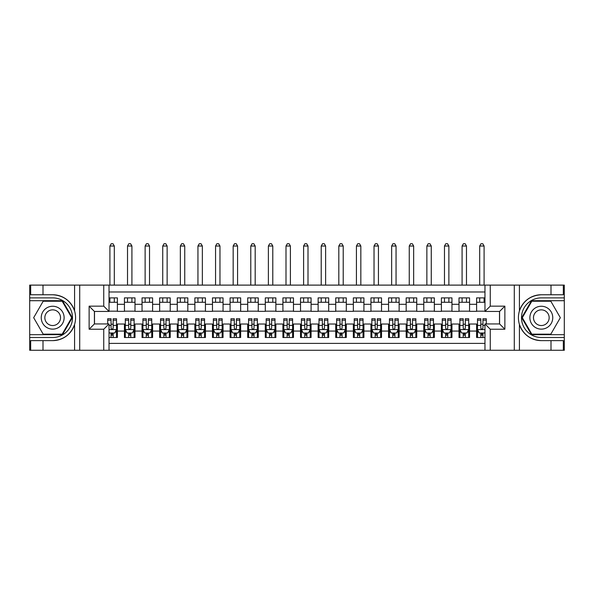 <?xml version="1.0" encoding="UTF-8"?>
<svg xmlns="http://www.w3.org/2000/svg" width="594" height="594" viewBox="0 0 594 594"><rect width="100%" height="100%" fill="white"/><g stroke="black" fill="none" stroke-linecap="round" stroke-linejoin="round"><path stroke-width="0.89" d="M109.029 350.267L484.971 350.267L484.971 323.938L499.591 323.938L499.591 311.442L484.971 311.442L484.971 285.113L109.029 285.113L109.029 311.442L94.409 311.442L94.409 323.938L109.029 323.938L109.029 350.267L42.998 350.267L42.998 340.622L52.68 340.622C63.454 339.976 70.76 334.6 74.577 324.502C75.921 319.966 75.921 315.421 74.577 310.877C70.76 300.779 63.454 295.404 52.68 294.758L42.998 294.758L42.998 285.113L29.7 285.113L29.7 334.682L62.489 334.682L72.297 317.693L62.489 300.698L29.7 300.698M484.971 297.884L476.611 297.884L476.611 304.306L469.564 304.306L469.564 311.353L476.611 311.353L476.611 304.306M469.564 304.306L469.564 297.884L458.999 297.884L458.999 304.306L451.96 304.306L451.96 311.353L458.999 311.353L458.999 304.306M451.96 304.306L451.96 297.884L441.394 297.884L441.394 304.306L434.348 304.306L434.348 311.353L441.394 311.353L441.394 304.306M434.348 304.306L434.348 297.884L423.782 297.884L423.782 304.306L416.736 304.306L416.736 311.353L423.782 311.353L423.782 304.306M416.736 304.306L416.736 297.884L406.177 297.884L406.177 304.306L399.131 304.306L399.131 311.353L406.177 311.353L406.177 304.306M399.131 304.306L399.131 297.884L388.565 297.884L388.565 304.306L381.519 304.306L381.519 311.353L388.565 311.353L388.565 304.306M381.519 304.306L381.519 297.884L370.953 297.884L370.953 304.306L363.914 304.306L363.914 311.353L370.953 311.353L370.953 304.306M363.914 304.306L363.914 297.884L353.348 297.884L353.348 304.306L346.302 304.306L346.302 311.353L353.348 311.353L353.348 304.306M346.302 304.306L346.302 297.884L335.736 297.884L335.736 304.306L328.697 304.306L328.697 311.353L335.736 311.353L335.736 304.306M328.697 304.306L328.697 297.884L318.132 297.884L318.132 304.306L311.085 304.306L311.085 311.353L318.132 311.353L318.132 304.306M311.085 304.306L311.085 297.884L300.519 297.884L300.519 304.306L293.481 304.306L293.481 311.353L300.519 311.353L300.519 304.306M293.481 304.306L293.481 297.884L282.915 297.884L282.915 304.306L275.868 304.306L275.868 311.353L282.915 311.353L282.915 304.306M275.868 304.306L275.868 297.884L265.303 297.884L265.303 304.306L258.264 304.306L258.264 311.353L265.303 311.353L265.303 304.306M258.264 304.306L258.264 297.884L247.698 297.884L247.698 304.306L240.652 304.306L240.652 311.353L247.698 311.353L247.698 304.306M240.652 304.306L240.652 297.884L230.086 297.884L230.086 304.306L223.047 304.306L223.047 311.353L230.086 311.353L230.086 304.306M223.047 304.306L223.047 297.884L212.481 297.884L212.481 304.306L205.435 304.306L205.435 311.353L212.481 311.353L212.481 304.306M205.435 304.306L205.435 297.884L194.869 297.884L194.869 304.306L187.823 304.306L187.823 311.353L194.869 311.353L194.869 304.306M187.823 304.306L187.823 297.884L177.264 297.884L177.264 304.306L170.218 304.306L170.218 311.353L177.264 311.353L177.264 304.306M170.218 304.306L170.218 297.884L159.652 297.884L159.652 304.306L152.606 304.306L152.606 311.353L159.652 311.353L159.652 304.306M152.606 304.306L152.606 297.884L142.04 297.884L142.04 304.306L135.001 304.306L135.001 311.353L142.04 311.353L142.04 304.306M135.001 304.306L135.001 297.884L124.436 297.884L124.436 311.353L117.389 311.353L117.389 297.884L109.029 297.884M109.029 337.503L117.389 337.503L117.389 324.027L124.436 324.027L124.436 337.503L135.001 337.503L135.001 324.027L142.04 324.027L142.04 331.073L135.001 331.073M142.04 331.073L142.04 337.503L152.606 337.503L152.606 324.027L159.652 324.027L159.652 331.073L152.606 331.073M159.652 331.073L159.652 337.503L170.218 337.503L170.218 324.027L177.264 324.027L177.264 331.073L170.218 331.073M177.264 331.073L177.264 337.503L187.823 337.503L187.823 324.027L194.869 324.027L194.869 331.073L187.823 331.073M194.869 331.073L194.869 337.503L205.435 337.503L205.435 324.027L212.481 324.027L212.481 331.073L205.435 331.073M212.481 331.073L212.481 337.503L223.047 337.503L223.047 324.027L230.086 324.027L230.086 331.073L223.047 331.073M230.086 331.073L230.086 337.503L240.652 337.503L240.652 324.027L247.698 324.027L247.698 331.073L240.652 331.073M247.698 331.073L247.698 337.503L258.264 337.503L258.264 324.027L265.303 324.027L265.303 331.073L258.264 331.073M265.303 331.073L265.303 337.503L275.868 337.503L275.868 324.027L282.915 324.027L282.915 331.073L275.868 331.073M282.915 331.073L282.915 337.503L293.481 337.503L293.481 324.027L300.519 324.027L300.519 331.073L293.481 331.073M300.519 331.073L300.519 337.503L311.085 337.503L311.085 324.027L318.132 324.027L318.132 331.073L311.085 331.073M318.132 331.073L318.132 337.503L328.697 337.503L328.697 324.027L335.736 324.027L335.736 331.073L328.697 331.073M335.736 331.073L335.736 337.503L346.302 337.503L346.302 324.027L353.348 324.027L353.348 331.073L346.302 331.073M353.348 331.073L353.348 337.503L363.914 337.503L363.914 324.027L370.953 324.027L370.953 331.073L363.914 331.073M370.953 331.073L370.953 337.503L381.519 337.503L381.519 324.027L388.565 324.027L388.565 331.073L381.519 331.073M388.565 331.073L388.565 337.503L399.131 337.503L399.131 324.027L406.177 324.027L406.177 331.073L399.131 331.073M406.177 331.073L406.177 337.503L416.736 337.503L416.736 324.027L423.782 324.027L423.782 331.073L416.736 331.073M423.782 331.073L423.782 337.503L434.348 337.503L434.348 324.027L441.394 324.027L441.394 331.073L434.348 331.073M441.394 331.073L441.394 337.503L451.96 337.503L451.96 324.027L458.999 324.027L458.999 331.073L451.96 331.073M458.999 331.073L458.999 337.503L469.564 337.503L469.564 324.027L476.611 324.027L476.611 331.073L469.564 331.073M484.971 291.981L109.029 291.981M109.029 343.399L484.971 343.399M476.611 331.073L476.611 337.503L484.971 337.503M94.498 311.442L94.498 323.938M499.502 323.938L499.502 311.442M109.029 302.279L117.389 302.279M109.029 311.174L117.389 311.174M111.056 324.205L113.164 324.205M116.513 324.205L117.389 324.205M111.056 333.1L113.164 333.1M116.513 333.1L117.389 333.1M124.436 311.174L135.001 311.174M124.436 302.279L135.001 302.279M124.436 324.205L125.312 324.205M128.66 324.205L130.777 324.205M134.118 324.205L135.001 324.205M124.436 333.1L125.312 333.1M128.66 333.1L130.777 333.1M134.118 333.1L135.001 333.1M142.04 324.205L142.924 324.205M146.273 324.205L148.381 324.205M151.73 324.205L152.606 324.205M142.04 333.1L142.924 333.1M146.273 333.1L148.381 333.1M151.73 333.1L152.606 333.1M142.04 302.279L152.606 302.279M142.04 311.174L152.606 311.174M159.652 324.205L160.536 324.205M163.877 324.205L165.993 324.205M169.335 324.205L170.218 324.205M159.652 333.1L160.536 333.1M163.877 333.1L165.993 333.1M169.335 333.1L170.218 333.1M159.652 302.279L170.218 302.279M159.652 311.174L170.218 311.174M177.264 324.205L178.141 324.205M181.489 324.205L183.598 324.205M186.947 324.205L187.823 324.205M177.264 333.1L178.141 333.1M181.489 333.1L183.598 333.1M186.947 333.1L187.823 333.1M177.264 302.279L187.823 302.279M177.264 311.174L187.823 311.174M194.869 324.205L195.753 324.205M199.094 324.205L201.21 324.205M204.551 324.205L205.435 324.205M194.869 333.1L195.753 333.1M199.094 333.1L201.21 333.1M204.551 333.1L205.435 333.1M194.869 302.279L205.435 302.279M194.869 311.174L205.435 311.174M212.481 324.205L213.357 324.205M216.706 324.205L218.815 324.205M222.163 324.205L223.047 324.205M212.481 333.1L213.357 333.1M216.706 333.1L218.815 333.1M222.163 333.1L223.047 333.1M212.481 302.279L223.047 302.279M212.481 311.174L223.047 311.174M230.086 324.205L230.969 324.205M234.311 324.205L236.427 324.205M239.768 324.205L240.652 324.205M230.086 333.1L230.969 333.1M234.311 333.1L236.427 333.1M239.768 333.1L240.652 333.1M230.086 302.279L240.652 302.279M230.086 311.174L240.652 311.174M247.698 324.205L248.574 324.205M251.923 324.205L254.032 324.205M257.38 324.205L258.264 324.205M247.698 333.1L248.574 333.1M251.923 333.1L254.032 333.1M257.38 333.1L258.264 333.1M247.698 302.279L258.264 302.279M247.698 311.174L258.264 311.174M265.303 324.205L266.186 324.205M269.528 324.205L271.644 324.205M274.992 324.205L275.868 324.205M265.303 333.1L266.186 333.1M269.528 333.1L271.644 333.1M274.992 333.1L275.868 333.1M265.303 302.279L275.868 302.279M265.303 311.174L275.868 311.174M282.915 324.205L283.791 324.205M287.14 324.205L289.256 324.205M292.597 324.205L293.481 324.205M282.915 333.1L283.791 333.1M287.14 333.1L289.256 333.1M292.597 333.1L293.481 333.1M282.915 302.279L293.481 302.279M282.915 311.174L293.481 311.174M300.519 324.205L301.403 324.205M304.744 324.205L306.86 324.205M310.209 324.205L311.085 324.205M300.519 333.1L301.403 333.1M304.744 333.1L306.86 333.1M310.209 333.1L311.085 333.1M300.519 302.279L311.085 302.279M300.519 311.174L311.085 311.174M318.132 324.205L319.008 324.205M322.356 324.205L324.473 324.205M327.814 324.205L328.697 324.205M318.132 333.1L319.008 333.1M322.356 333.1L324.473 333.1M327.814 333.1L328.697 333.1M318.132 302.279L328.697 302.279M318.132 311.174L328.697 311.174M335.736 324.205L336.62 324.205M339.968 324.205L342.077 324.205M345.426 324.205L346.302 324.205M335.736 333.1L336.62 333.1M339.968 333.1L342.077 333.1M345.426 333.1L346.302 333.1M335.736 302.279L346.302 302.279M335.736 311.174L346.302 311.174M353.348 324.205L354.232 324.205M357.573 324.205L359.689 324.205M363.031 324.205L363.914 324.205M353.348 333.1L354.232 333.1M357.573 333.1L359.689 333.1M363.031 333.1L363.914 333.1M353.348 302.279L363.914 302.279M353.348 311.174L363.914 311.174M370.953 324.205L371.837 324.205M375.185 324.205L377.294 324.205M380.643 324.205L381.519 324.205M370.953 333.1L371.837 333.1M375.185 333.1L377.294 333.1M380.643 333.1L381.519 333.1M370.953 302.279L381.519 302.279M370.953 311.174L381.519 311.174M388.565 324.205L389.449 324.205M392.79 324.205L394.906 324.205M398.247 324.205L399.131 324.205M388.565 333.1L389.449 333.1M392.79 333.1L394.906 333.1M398.247 333.1L399.131 333.1M388.565 302.279L399.131 302.279M388.565 311.174L399.131 311.174M406.177 324.205L407.053 324.205M410.402 324.205L412.511 324.205M415.859 324.205L416.736 324.205M406.177 333.1L407.053 333.1M410.402 333.1L412.511 333.1M415.859 333.1L416.736 333.1M406.177 302.279L416.736 302.279M406.177 311.174L416.736 311.174M423.782 324.205L424.665 324.205M428.007 324.205L430.123 324.205M433.464 324.205L434.348 324.205M423.782 333.1L424.665 333.1M428.007 333.1L430.123 333.1M433.464 333.1L434.348 333.1M423.782 302.279L434.348 302.279M423.782 311.174L434.348 311.174M441.394 324.205L442.27 324.205M445.619 324.205L447.728 324.205M451.076 324.205L451.96 324.205M441.394 333.1L442.27 333.1M445.619 333.1L447.728 333.1M451.076 333.1L451.96 333.1M441.394 302.279L451.96 302.279M441.394 311.174L451.96 311.174M458.999 324.205L459.882 324.205M463.223 324.205L465.34 324.205M468.688 324.205L469.564 324.205M458.999 333.1L459.882 333.1M463.223 333.1L465.34 333.1M468.688 333.1L469.564 333.1M458.999 302.279L469.564 302.279M458.999 311.174L469.564 311.174M476.611 324.205L477.487 324.205M480.836 324.205L482.944 324.205M476.611 333.1L477.487 333.1M480.836 333.1L482.944 333.1M476.611 302.279L484.971 302.279M476.611 311.174L484.971 311.174M111.056 335.209L113.164 335.209M109.029 332.128L109.467 333.011L114.753 333.011L116.513 329.484L116.513 318.748L113.164 318.748L113.164 320.181L116.513 320.181M116.513 329.484L116.513 337.503M107.707 323.938L107.707 318.748L111.056 318.748L111.056 328.17C111.754 329.522 112.459 329.522 113.164 328.17L113.164 320.181M113.164 333.011L113.164 337.503M111.056 337.503L111.056 333.011M114.308 302.279L114.308 297.884M114.308 285.113L114.308 246.02L109.905 246.02L109.905 285.113M109.905 302.279L109.905 297.884M109.905 246.02L111.227 243.733L112.986 243.733L114.308 246.02M58.405 307.781A11.449 11.449 0 0 0 42.768 311.969A11.449 11.449 0 0 0 46.956 327.606A11.449 11.449 0 0 0 62.593 323.411A11.449 11.449 0 0 0 58.405 307.781M56.601 310.907A7.833 7.833 0 0 0 45.894 313.773A7.833 7.833 0 0 0 48.76 324.48A7.833 7.833 0 0 0 59.467 321.606A7.833 7.833 0 0 0 56.601 310.907M62.184 334.155L43.176 334.155L33.665 317.693L43.176 301.225L62.184 301.225L71.688 317.693L62.184 334.155M547.044 307.781A11.449 11.449 0 0 0 531.407 311.969A11.449 11.449 0 0 0 535.595 327.606A11.449 11.449 0 0 0 551.232 323.411A11.449 11.449 0 0 0 547.044 307.781M545.24 310.907A7.833 7.833 0 0 0 534.533 313.773A7.833 7.833 0 0 0 537.399 324.48A7.833 7.833 0 0 0 548.106 321.606A7.833 7.833 0 0 0 545.24 310.907M550.824 334.155L531.816 334.155L522.312 317.693L531.816 301.225L550.824 301.225L560.335 317.693L550.824 334.155M103.742 350.267L103.742 329.224L89.13 329.224L89.13 306.155L103.742 306.155L103.742 285.113L79.707 285.113L79.707 350.267M52.68 294.758A22.936 22.936 0 0 1 74.577 310.877L74.577 285.113L42.998 285.113M42.998 350.267L29.7 350.267L29.7 334.682M29.7 337.503L52.68 337.503A19.81 19.81 0 0 0 72.49 317.693A19.81 19.81 0 0 0 52.68 297.884L29.7 297.884M52.68 340.622A22.936 22.936 0 0 0 74.577 324.502L74.577 350.267M74.577 285.113L79.707 285.113M103.742 285.113L109.029 285.113M42.998 340.622L30.665 340.622L30.665 350.267M42.998 294.758L30.665 294.758L30.665 285.113M103.742 329.224L109.029 323.938M89.13 329.224L94.409 323.938M89.13 306.155L94.409 311.442M103.742 306.155L109.029 311.442M484.971 285.113L551.002 285.113L551.002 294.758L541.32 294.758C530.546 295.404 523.24 300.779 519.423 310.877C518.079 315.414 518.079 319.958 519.423 324.502C523.24 334.6 530.546 339.976 541.32 340.622L551.002 340.622L551.002 350.267L564.3 350.267L564.3 300.698L531.511 300.698L521.703 317.693L531.511 334.682L564.3 334.682M490.258 285.113L490.258 306.155L504.87 306.155L504.87 329.224L490.258 329.224L490.258 350.267L514.293 350.267L514.293 285.113M541.32 340.622A22.936 22.936 0 0 1 519.423 324.502L519.423 350.267L551.002 350.267M551.002 285.113L564.3 285.113L564.3 300.698M564.3 297.884L541.32 297.884A19.81 19.81 0 0 0 521.51 317.693A19.81 19.81 0 0 0 541.32 337.503L564.3 337.503M541.32 294.758A22.936 22.936 0 0 0 519.423 310.877L519.423 285.113M519.423 350.267L514.293 350.267M490.258 350.267L484.971 350.267M551.002 294.758L563.335 294.758L563.335 285.113M551.002 340.622L563.335 340.622L563.335 350.267M490.258 306.155L484.971 311.442M504.87 306.155L499.591 311.442M504.87 329.224L499.591 323.938M490.258 329.224L484.971 323.938M128.66 335.209L130.777 335.209M125.312 320.181L128.66 320.181L128.66 318.748L125.312 318.748L125.312 329.484L127.079 333.011L132.358 333.011L134.118 329.484L134.118 318.748L130.777 318.748L130.777 320.181L134.118 320.181M134.118 329.484L134.118 337.503M125.312 329.484L125.312 337.503M130.777 333.011L130.777 337.503M128.66 337.503L128.66 333.011M128.66 320.181L128.66 328.17C129.366 329.522 130.071 329.522 130.777 328.17L130.777 320.181M131.92 302.279L131.92 297.884M131.92 285.113L131.92 246.02L127.517 246.02L127.517 285.113M127.517 302.279L127.517 297.884M127.517 246.02L128.839 243.733L130.598 243.733L131.92 246.02M146.273 335.209L148.381 335.209M142.924 320.181L146.273 320.181L146.273 318.748L142.924 318.748L142.924 329.484L144.684 333.011L149.97 333.011L151.73 329.484L151.73 318.748L148.381 318.748L148.381 320.181L151.73 320.181M151.73 329.484L151.73 337.503M142.924 329.484L142.924 337.503M148.381 333.011L148.381 337.503M146.273 337.503L146.273 333.011M146.273 320.181L146.273 328.17C146.97 329.522 147.676 329.522 148.381 328.17L148.381 320.181M149.525 302.279L149.525 297.884M149.525 285.113L149.525 246.02L145.122 246.02L145.122 285.113M145.122 302.279L145.122 297.884M145.122 246.02L146.443 243.733L148.203 243.733L149.525 246.02M163.877 335.209L165.993 335.209M160.536 320.181L163.877 320.181L163.877 318.748L160.536 318.748L160.536 329.484L162.296 333.011L167.575 333.011L169.335 329.484L169.335 318.748L165.993 318.748L165.993 320.181L169.335 320.181M169.335 329.484L169.335 337.503M160.536 329.484L160.536 337.503M165.993 333.011L165.993 337.503M163.877 337.503L163.877 333.011M163.877 320.181L163.877 328.17C164.583 329.522 165.288 329.522 165.993 328.17L165.993 320.181M167.137 302.279L167.137 297.884M167.137 285.113L167.137 246.02L162.734 246.02L162.734 285.113M162.734 302.279L162.734 297.884M162.734 246.02L164.055 243.733L165.815 243.733L167.137 246.02M181.489 335.209L183.598 335.209M178.141 320.181L181.489 320.181L181.489 318.748L178.141 318.748L178.141 329.484L179.9 333.011L185.187 333.011L186.947 329.484L186.947 318.748L183.598 318.748L183.598 320.181L186.947 320.181M186.947 329.484L186.947 337.503M178.141 329.484L178.141 337.503M183.598 333.011L183.598 337.503M181.489 337.503L181.489 333.011M181.489 320.181L181.489 328.17C182.187 329.522 182.893 329.522 183.598 328.17L183.598 320.181M184.741 302.279L184.741 297.884M184.741 285.113L184.741 246.02L180.346 246.02L180.346 285.113M180.346 302.279L180.346 297.884M180.346 246.02L181.66 243.733L183.427 243.733L184.741 246.02M199.094 335.209L201.21 335.209M195.753 320.181L199.094 320.181L199.094 318.748L195.753 318.748L195.753 329.484L197.512 333.011L202.792 333.011L204.551 329.484L204.551 318.748L201.21 318.748L201.21 320.181L204.551 320.181M204.551 329.484L204.551 337.503M195.753 329.484L195.753 337.503M201.21 333.011L201.21 337.503M199.094 337.503L199.094 333.011M199.094 320.181L199.094 328.17C199.799 329.522 200.505 329.522 201.21 328.17L201.21 320.181M202.354 302.279L202.354 297.884M202.354 285.113L202.354 246.02L197.951 246.02L197.951 285.113M197.951 302.279L197.951 297.884M197.951 246.02L199.272 243.733L201.032 243.733L202.354 246.02M216.706 335.209L218.815 335.209M213.357 320.181L216.706 320.181L216.706 318.748L213.357 318.748L213.357 329.484L215.117 333.011L220.404 333.011L222.163 329.484L222.163 318.748L218.815 318.748L218.815 320.181L222.163 320.181M222.163 329.484L222.163 337.503M213.357 329.484L213.357 337.503M218.815 333.011L218.815 337.503M216.706 337.503L216.706 333.011M216.706 320.181L216.706 328.17C217.411 329.522 218.109 329.522 218.815 328.17L218.815 320.181M219.966 302.279L219.966 297.884M219.966 285.113L219.966 246.02L215.563 246.02L215.563 285.113M215.563 302.279L215.563 297.884M215.563 246.02L216.877 243.733L218.644 243.733L219.966 246.02M234.311 335.209L236.427 335.209M230.969 320.181L234.311 320.181L234.311 318.748L230.969 318.748L230.969 329.484L232.729 333.011L238.008 333.011L239.768 329.484L239.768 318.748L236.427 318.748L236.427 320.181L239.768 320.181M239.768 329.484L239.768 337.503M230.969 329.484L230.969 337.503M236.427 333.011L236.427 337.503M234.311 337.503L234.311 333.011M234.311 320.181L234.311 328.17C235.016 329.522 235.721 329.522 236.427 328.17L236.427 320.181M237.57 302.279L237.57 297.884M237.57 285.113L237.57 246.02L233.167 246.02L233.167 285.113M233.167 302.279L233.167 297.884M233.167 246.02L234.489 243.733L236.249 243.733L237.57 246.02M251.923 335.209L254.032 335.209M248.574 320.181L251.923 320.181L251.923 318.748L248.574 318.748L248.574 329.484L250.334 333.011L255.62 333.011L257.38 329.484L257.38 318.748L254.032 318.748L254.032 320.181L257.38 320.181M257.38 329.484L257.38 337.503M248.574 329.484L248.574 337.503M254.032 333.011L254.032 337.503M251.923 337.503L251.923 333.011M251.923 320.181L251.923 328.17C252.628 329.522 253.326 329.522 254.032 328.17L254.032 320.181M255.182 302.279L255.182 297.884M255.182 285.113L255.182 246.02L250.779 246.02L250.779 285.113M250.779 302.279L250.779 297.884M250.779 246.02L252.101 243.733L253.861 243.733L255.182 246.02M269.528 335.209L271.644 335.209M266.186 320.181L269.528 320.181L269.528 318.748L266.186 318.748L266.186 329.484L267.946 333.011L273.225 333.011L274.992 329.484L274.992 318.748L271.644 318.748L271.644 320.181L274.992 320.181M274.992 329.484L274.992 337.503M266.186 329.484L266.186 337.503M271.644 333.011L271.644 337.503M269.528 337.503L269.528 333.011M269.528 320.181L269.528 328.17C270.233 329.522 270.938 329.522 271.644 328.17L271.644 320.181M272.787 302.279L272.787 297.884M272.787 285.113L272.787 246.02L268.384 246.02L268.384 285.113M268.384 302.279L268.384 297.884M268.384 246.02L269.706 243.733L271.465 243.733L272.787 246.02M287.14 335.209L289.256 335.209M283.791 320.181L287.14 320.181L287.14 318.748L283.791 318.748L283.791 329.484L285.551 333.011L290.837 333.011L292.597 329.484L292.597 318.748L289.256 318.748L289.256 320.181L292.597 320.181M292.597 329.484L292.597 337.503M283.791 329.484L283.791 337.503M289.256 333.011L289.256 337.503M287.14 337.503L287.14 333.011M287.14 320.181L287.14 328.17C287.845 329.522 288.55 329.522 289.256 328.17L289.256 320.181M290.399 302.279L290.399 297.884M290.399 285.113L290.399 246.02L285.996 246.02L285.996 285.113M285.996 302.279L285.996 297.884M285.996 246.02L287.318 243.733L289.078 243.733L290.399 246.02M304.744 335.209L306.86 335.209M301.403 320.181L304.744 320.181L304.744 318.748L301.403 318.748L301.403 329.484L303.163 333.011L308.449 333.011L310.209 329.484L310.209 318.748L306.86 318.748L306.86 320.181L310.209 320.181M310.209 329.484L310.209 337.503M301.403 329.484L301.403 337.503M306.86 333.011L306.86 337.503M304.744 337.503L304.744 333.011M304.744 320.181L304.744 328.17C305.45 329.522 306.155 329.522 306.86 328.17L306.86 320.181M308.004 302.279L308.004 297.884M308.004 285.113L308.004 246.02L303.601 246.02L303.601 285.113M303.601 302.279L303.601 297.884M303.601 246.02L304.922 243.733L306.682 243.733L308.004 246.02M322.356 335.209L324.473 335.209M319.008 320.181L322.356 320.181L322.356 318.748L319.008 318.748L319.008 329.484L320.775 333.011L326.054 333.011L327.814 329.484L327.814 318.748L324.473 318.748L324.473 320.181L327.814 320.181M327.814 329.484L327.814 337.503M319.008 329.484L319.008 337.503M324.473 333.011L324.473 337.503M322.356 337.503L322.356 333.011M322.356 320.181L322.356 328.17C323.062 329.522 323.767 329.522 324.473 328.17L324.473 320.181M325.616 302.279L325.616 297.884M325.616 285.113L325.616 246.02L321.213 246.02L321.213 285.113M321.213 302.279L321.213 297.884M321.213 246.02L322.535 243.733L324.294 243.733L325.616 246.02M339.968 335.209L342.077 335.209M336.62 320.181L339.968 320.181L339.968 318.748L336.62 318.748L336.62 329.484L338.38 333.011L343.666 333.011L345.426 329.484L345.426 318.748L342.077 318.748L342.077 320.181L345.426 320.181M345.426 329.484L345.426 337.503M336.62 329.484L336.62 337.503M342.077 333.011L342.077 337.503M339.968 337.503L339.968 333.011M339.968 320.181L339.968 328.17C340.666 329.522 341.372 329.522 342.077 328.17L342.077 320.181M343.221 302.279L343.221 297.884M343.221 285.113L343.221 246.02L338.818 246.02L338.818 285.113M338.818 302.279L338.818 297.884M338.818 246.02L340.139 243.733L341.899 243.733L343.221 246.02M357.573 335.209L359.689 335.209M354.232 320.181L357.573 320.181L357.573 318.748L354.232 318.748L354.232 329.484L355.992 333.011L361.271 333.011L363.031 329.484L363.031 318.748L359.689 318.748L359.689 320.181L363.031 320.181M363.031 329.484L363.031 337.503M354.232 329.484L354.232 337.503M359.689 333.011L359.689 337.503M357.573 337.503L357.573 333.011M357.573 320.181L357.573 328.17C358.279 329.522 358.984 329.522 359.689 328.17L359.689 320.181M360.833 302.279L360.833 297.884M360.833 285.113L360.833 246.02L356.43 246.02L356.43 285.113M356.43 302.279L356.43 297.884M356.43 246.02L357.751 243.733L359.511 243.733L360.833 246.02M375.185 335.209L377.294 335.209M371.837 320.181L375.185 320.181L375.185 318.748L371.837 318.748L371.837 329.484L373.596 333.011L378.883 333.011L380.643 329.484L380.643 318.748L377.294 318.748L377.294 320.181L380.643 320.181M380.643 329.484L380.643 337.503M371.837 329.484L371.837 337.503M377.294 333.011L377.294 337.503M375.185 337.503L375.185 333.011M375.185 320.181L375.185 328.17C375.883 329.522 376.589 329.522 377.294 328.17L377.294 320.181M378.437 302.279L378.437 297.884M378.437 285.113L378.437 246.02L374.034 246.02L374.034 285.113M374.034 302.279L374.034 297.884M374.034 246.02L375.356 243.733L377.123 243.733L378.437 246.02M392.79 335.209L394.906 335.209M389.449 320.181L392.79 320.181L392.79 318.748L389.449 318.748L389.449 329.484L391.208 333.011L396.488 333.011L398.247 329.484L398.247 318.748L394.906 318.748L394.906 320.181L398.247 320.181M398.247 329.484L398.247 337.503M389.449 329.484L389.449 337.503M394.906 333.011L394.906 337.503M392.79 337.503L392.79 333.011M392.79 320.181L392.79 328.17C393.495 329.522 394.201 329.522 394.906 328.17L394.906 320.181M396.05 302.279L396.05 297.884M396.05 285.113L396.05 246.02L391.646 246.02L391.646 285.113M391.646 302.279L391.646 297.884M391.646 246.02L392.968 243.733L394.728 243.733L396.05 246.02M410.402 335.209L412.511 335.209M407.053 320.181L410.402 320.181L410.402 318.748L407.053 318.748L407.053 329.484L408.813 333.011L414.1 333.011L415.859 329.484L415.859 318.748L412.511 318.748L412.511 320.181L415.859 320.181M415.859 329.484L415.859 337.503M407.053 329.484L407.053 337.503M412.511 333.011L412.511 337.503M410.402 337.503L410.402 333.011M410.402 320.181L410.402 328.17C411.1 329.522 411.805 329.522 412.511 328.17L412.511 320.181M413.654 302.279L413.654 297.884M413.654 285.113L413.654 246.02L409.259 246.02L409.259 285.113M409.259 302.279L409.259 297.884M409.259 246.02L410.573 243.733L412.34 243.733L413.654 246.02M428.007 335.209L430.123 335.209M424.665 320.181L428.007 320.181L428.007 318.748L424.665 318.748L424.665 329.484L426.425 333.011L431.704 333.011L433.464 329.484L433.464 318.748L430.123 318.748L430.123 320.181L433.464 320.181M433.464 329.484L433.464 337.503M424.665 329.484L424.665 337.503M430.123 333.011L430.123 337.503M428.007 337.503L428.007 333.011M428.007 320.181L428.007 328.17C428.712 329.522 429.417 329.522 430.123 328.17L430.123 320.181M431.266 302.279L431.266 297.884M431.266 285.113L431.266 246.02L426.863 246.02L426.863 285.113M426.863 302.279L426.863 297.884M426.863 246.02L428.185 243.733L429.945 243.733L431.266 246.02M445.619 335.209L447.728 335.209M442.27 320.181L445.619 320.181L445.619 318.748L442.27 318.748L442.27 329.484L444.03 333.011L449.316 333.011L451.076 329.484L451.076 318.748L447.728 318.748L447.728 320.181L451.076 320.181M451.076 329.484L451.076 337.503M442.27 329.484L442.27 337.503M447.728 333.011L447.728 337.503M445.619 337.503L445.619 333.011M445.619 320.181L445.619 328.17C446.324 329.522 447.022 329.522 447.728 328.17L447.728 320.181M448.878 302.279L448.878 297.884M448.878 285.113L448.878 246.02L444.475 246.02L444.475 285.113M444.475 302.279L444.475 297.884M444.475 246.02L445.797 243.733L447.557 243.733L448.878 246.02M463.223 335.209L465.34 335.209M459.882 320.181L463.223 320.181L463.223 318.748L459.882 318.748L459.882 329.484L461.642 333.011L466.921 333.011L468.688 329.484L468.688 318.748L465.34 318.748L465.34 320.181L468.688 320.181M468.688 329.484L468.688 337.503M459.882 329.484L459.882 337.503M465.34 333.011L465.34 337.503M463.223 337.503L463.223 333.011M463.223 320.181L463.223 328.17C463.929 329.522 464.634 329.522 465.34 328.17L465.34 320.181M466.483 302.279L466.483 297.884M466.483 285.113L466.483 246.02L462.08 246.02L462.08 285.113M462.08 302.279L462.08 297.884M462.08 246.02L463.402 243.733L465.161 243.733L466.483 246.02M480.836 335.209L482.944 335.209M486.293 320.181L486.293 318.748L482.944 318.748L482.944 320.181L486.293 320.181L486.293 323.938M478.764 332.039L477.487 332.039L477.487 318.748L480.836 318.748L480.836 328.17C481.541 329.522 482.239 329.522 482.944 328.17L482.944 320.181M477.487 332.039L477.487 337.503M477.487 329.484L479.247 333.011L484.533 333.011L484.971 332.128M482.944 333.011L482.944 337.503M480.836 337.503L480.836 333.011M484.095 302.279L484.095 297.884M484.095 285.113L484.095 246.02L479.692 246.02L479.692 285.113M479.692 302.279L479.692 297.884M479.692 246.02L481.014 243.733L482.774 243.733L484.095 246.02M124.436 331.073L117.389 331.073M124.436 304.306L117.389 304.306M109.029 329.573L116.469 329.573M116.513 332.039L115.236 332.039M107.707 320.181L111.056 320.181M113.164 325.408L116.513 325.408M109.029 325.408L111.056 325.408M111.056 334.088L113.164 334.088M125.356 329.573L134.073 329.573M134.118 332.039L132.841 332.039M126.589 332.039L125.312 332.039M130.777 325.408L134.118 325.408M125.312 325.408L128.66 325.408M128.66 334.088L130.777 334.088M142.968 329.573L151.685 329.573M151.73 332.039L150.453 332.039M144.201 332.039L142.924 332.039M148.381 325.408L151.73 325.408M142.924 325.408L146.273 325.408M146.273 334.088L148.381 334.088M160.573 329.573L169.29 329.573M169.335 332.039L168.057 332.039M161.806 332.039L160.536 332.039M165.993 325.408L169.335 325.408M160.536 325.408L163.877 325.408M163.877 334.088L165.993 334.088M178.185 329.573L186.902 329.573M186.947 332.039L185.67 332.039M179.418 332.039L178.141 332.039M183.598 325.408L186.947 325.408M178.141 325.408L181.489 325.408M181.489 334.088L183.598 334.088M195.797 329.573L204.507 329.573M204.551 332.039L203.282 332.039M197.03 332.039L195.753 332.039M201.21 325.408L204.551 325.408M195.753 325.408L199.094 325.408M199.094 334.088L201.21 334.088M213.402 329.573L222.119 329.573M222.163 332.039L220.886 332.039M214.634 332.039L213.357 332.039M218.815 325.408L222.163 325.408M213.357 325.408L216.706 325.408M216.706 334.088L218.815 334.088M231.014 329.573L239.731 329.573M239.768 332.039L238.498 332.039M232.247 332.039L230.969 332.039M236.427 325.408L239.768 325.408M230.969 325.408L234.311 325.408M234.311 334.088L236.427 334.088M248.619 329.573L257.336 329.573M257.38 332.039L256.103 332.039M249.851 332.039L248.574 332.039M254.032 325.408L257.38 325.408M248.574 325.408L251.923 325.408M251.923 334.088L254.032 334.088M266.231 329.573L274.948 329.573M274.992 332.039L273.715 332.039M267.463 332.039L266.186 332.039M271.644 325.408L274.992 325.408M266.186 325.408L269.528 325.408M269.528 334.088L271.644 334.088M283.835 329.573L292.552 329.573M292.597 332.039L291.32 332.039M285.068 332.039L283.791 332.039M289.256 325.408L292.597 325.408M283.791 325.408L287.14 325.408M287.14 334.088L289.256 334.088M301.448 329.573L310.165 329.573M310.209 332.039L308.932 332.039M302.68 332.039L301.403 332.039M306.86 325.408L310.209 325.408M301.403 325.408L304.744 325.408M304.744 334.088L306.86 334.088M319.052 329.573L327.769 329.573M327.814 332.039L326.537 332.039M320.285 332.039L319.008 332.039M324.473 325.408L327.814 325.408M319.008 325.408L322.356 325.408M322.356 334.088L324.473 334.088M336.664 329.573L345.381 329.573M345.426 332.039L344.149 332.039M337.897 332.039L336.62 332.039M342.077 325.408L345.426 325.408M336.62 325.408L339.968 325.408M339.968 334.088L342.077 334.088M354.269 329.573L362.986 329.573M363.031 332.039L361.753 332.039M355.502 332.039L354.232 332.039M359.689 325.408L363.031 325.408M354.232 325.408L357.573 325.408M357.573 334.088L359.689 334.088M371.881 329.573L380.598 329.573M380.643 332.039L379.366 332.039M373.114 332.039L371.837 332.039M377.294 325.408L380.643 325.408M371.837 325.408L375.185 325.408M375.185 334.088L377.294 334.088M389.493 329.573L398.203 329.573M398.247 332.039L396.97 332.039M390.718 332.039L389.449 332.039M394.906 325.408L398.247 325.408M389.449 325.408L392.79 325.408M392.79 334.088L394.906 334.088M407.098 329.573L415.815 329.573M415.859 332.039L414.582 332.039M408.33 332.039L407.053 332.039M412.511 325.408L415.859 325.408M407.053 325.408L410.402 325.408M410.402 334.088L412.511 334.088M424.71 329.573L433.427 329.573M433.464 332.039L432.194 332.039M425.943 332.039L424.665 332.039M430.123 325.408L433.464 325.408M424.665 325.408L428.007 325.408M428.007 334.088L430.123 334.088M442.315 329.573L451.032 329.573M451.076 332.039L449.799 332.039M443.547 332.039L442.27 332.039M447.728 325.408L451.076 325.408M442.27 325.408L445.619 325.408M445.619 334.088L447.728 334.088M459.927 329.573L468.644 329.573M468.688 332.039L467.411 332.039M461.159 332.039L459.882 332.039M465.34 325.408L468.688 325.408M459.882 325.408L463.223 325.408M463.223 334.088L465.34 334.088M477.531 329.573L484.971 329.573M477.487 320.181L480.836 320.181M482.944 325.408L484.971 325.408M477.487 325.408L480.836 325.408M480.836 334.088L482.944 334.088"/></g></svg>
